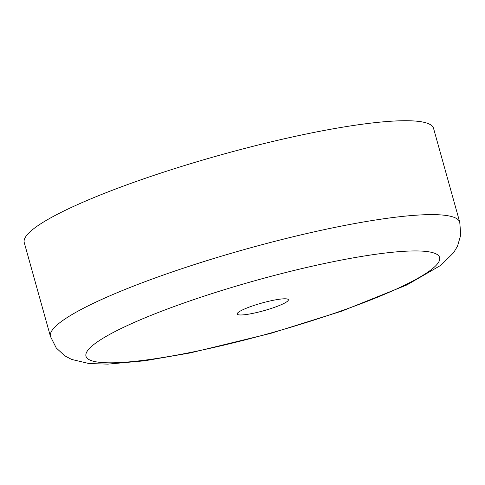 <?xml version="1.0" encoding="UTF-8"?>
<svg xmlns="http://www.w3.org/2000/svg" width="485" height="485" viewBox="0 0 485 485"><rect width="100%" height="100%" fill="white"/><g stroke="black" fill="none" stroke-linecap="round" stroke-linejoin="round"><path stroke-width="0.73" d="M286.271 302.125A26.56 3.953 -15.6 0 1 258.099 312.195A26.56 3.953 -15.6 0 1 237.213 314.025A26.56 3.953 -15.6 0 1 239.323 311.649A26.56 3.953 -15.6 0 1 267.496 301.573A26.56 3.953 -15.6 0 1 288.375 299.742A26.56 3.953 -15.6 0 1 286.271 302.125M310.667 133.102A212.472 31.628 -15.6 0 1 433.541 128.325L459.756 222.227A212.472 31.628 -15.6 0 0 336.881 226.998A212.472 31.628 -15.6 0 0 50.464 336.499L24.25 242.603A212.472 31.628 -15.6 0 1 310.667 133.102M192.145 352.128A183.579 27.324 164.4 0 0 425.048 273.983A183.579 27.324 164.4 0 0 333.444 261.639A183.579 27.324 164.4 0 0 100.547 339.791A183.579 27.324 164.4 0 0 192.145 352.128M50.464 336.499L56.278 348L64.911 355.899L71.653 359.446L89.149 363.568L107.858 364.126L144.724 360.785L190.205 352.928L270.836 333.347L341.864 311.103L406.915 284.931L440.889 265.265L453.59 252.733L457.488 246.216L460.75 235.013L459.756 222.227"/></g></svg>
